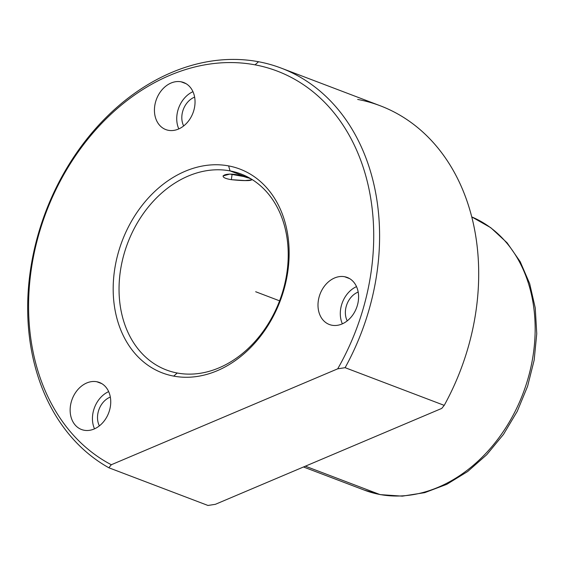 <?xml version="1.0" encoding="UTF-8"?>
<svg xmlns="http://www.w3.org/2000/svg" width="565" height="565" viewBox="0 0 565 565"><rect width="100%" height="100%" fill="white"/><g stroke="black" fill="none" stroke-linecap="round" stroke-linejoin="round"><path stroke-width="0.85" d="M251.764 179.896L245.076 180.574L231.353 179.67L232.102 174.211L231.353 179.67C248.077 181.457 260.507 180.857 243.395 176.471L245.168 176.993M245.203 177L247.576 177.777M230.04 170.891L251.058 178.879L230.04 170.891A104.857 81.254 110.8 0 1 240.909 173.942A104.857 81.254 110.8 0 1 281.991 293.97A104.857 81.254 110.8 0 1 177.226 373.013A104.857 81.254 110.8 0 1 166.364 369.955A104.857 81.254 110.8 0 1 125.282 249.935A104.857 81.254 110.8 0 1 230.04 170.891L228.62 165.905A109.052 84.51 -69.2 0 0 117.569 255.359A109.052 84.51 -69.2 0 0 173.695 376.113A109.052 84.51 -69.2 0 0 284.753 286.66A109.052 84.51 -69.2 0 0 228.62 165.905A109.052 84.51 110.8 0 1 284.753 286.66A109.052 84.51 110.8 0 1 173.695 376.113L177.226 373.013A104.857 81.254 -69.2 0 0 284.011 286.999A104.857 81.254 -69.2 0 0 230.04 170.891A104.857 81.254 -69.2 0 0 123.262 256.906A104.857 81.254 -69.2 0 0 177.226 373.013L173.695 376.113A109.052 84.51 110.8 0 1 117.569 255.359A109.052 84.51 110.8 0 1 228.62 165.905L230.04 170.891M223.027 175.948L229.877 174.069L243.395 176.471C227.215 170.736 214.015 176.923 231.353 179.67M303.497 466.98L364.545 490.194A146.801 113.763 -69.2 0 0 379.758 494.474A8.39 5.247 100.6 0 0 380.323 494.629A8.39 5.247 -79.4 0 1 379.758 494.474A146.801 113.763 -69.2 0 0 525.796 385.711A146.801 113.763 -69.2 0 0 471.775 216.925A146.801 113.763 110.8 0 1 525.796 385.711A146.801 113.763 110.8 0 1 379.758 494.474A146.801 113.763 110.8 0 1 364.545 490.194L380.323 494.629L402.322 496.148L424.732 492.652L446.76 484.332L467.672 471.514L486.79 454.67L503.5 434.372L517.25 411.327L527.583 386.305L534.158 360.145L536.75 333.738L535.253 307.96L529.688 283.679L520.217 261.708L507.102 242.816L490.766 227.695L471.775 216.925M305.375 466.189L379.758 494.474L305.375 466.189M281.158 68.097A218.097 169.013 -69.2 0 0 258.558 61.74A218.097 169.013 110.8 0 1 345.116 367.681L444.224 405.366L345.116 367.681A218.097 169.013 -69.2 0 0 281.158 68.097L380.273 105.782A218.097 169.013 110.8 0 1 444.224 405.366L441.766 408.403L215.378 504.312L207.969 505.463L215.378 504.312L441.766 408.403L444.224 405.366A218.097 169.013 -69.2 0 0 357.673 99.433M345.116 367.681L337.701 368.825A213.909 165.764 -69.2 0 0 255.027 64.841L258.558 61.74L255.027 64.841A213.909 165.764 -69.2 0 0 44.458 216.847A213.909 165.764 -69.2 0 0 111.312 464.741L108.854 467.771A218.097 169.013 110.8 0 1 44.656 214.552A218.097 169.013 110.8 0 1 258.558 61.74A218.097 169.013 -69.2 0 0 44.656 214.552A218.097 169.013 -69.2 0 0 108.854 467.771L111.312 464.741A213.909 165.764 110.8 0 1 44.458 216.847A213.909 165.764 110.8 0 1 255.027 64.841A213.909 165.764 110.8 0 1 337.701 368.825L111.312 464.741L337.701 368.825L345.116 367.681M344.636 276.73A25.164 19.5 -69.2 0 0 319.006 297.374A25.164 19.5 -69.2 0 0 331.959 325.235A25.164 19.5 -69.2 0 0 357.589 304.591A25.164 19.5 -69.2 0 0 344.636 276.73L349.679 278.644L344.636 276.73A25.164 19.5 110.8 0 1 347.242 277.464A25.164 19.5 110.8 0 1 357.101 306.265A25.164 19.5 110.8 0 1 331.959 325.235A25.164 19.5 110.8 0 1 329.353 324.508A25.164 19.5 110.8 0 1 319.493 295.7A25.164 19.5 110.8 0 1 344.636 276.73M96.777 381.735A25.164 19.5 -69.2 0 0 71.155 402.379A25.164 19.5 -69.2 0 0 84.107 430.24A25.164 19.5 -69.2 0 0 109.73 409.597A25.164 19.5 -69.2 0 0 96.777 381.735L101.82 383.649L96.777 381.735A25.164 19.5 110.8 0 1 99.384 382.463A25.164 19.5 110.8 0 1 109.243 411.271A25.164 19.5 110.8 0 1 84.107 430.24A25.164 19.5 110.8 0 1 81.494 429.506A25.164 19.5 110.8 0 1 71.635 400.705A25.164 19.5 110.8 0 1 96.777 381.735M181.075 81.798A25.164 19.5 -69.2 0 0 155.446 102.442A25.164 19.5 -69.2 0 0 168.398 130.31A25.164 19.5 -69.2 0 0 194.028 109.667A25.164 19.5 -69.2 0 0 181.075 81.798L186.118 83.719L181.075 81.798A25.164 19.5 110.8 0 1 183.681 82.532A25.164 19.5 110.8 0 1 193.541 111.34A25.164 19.5 110.8 0 1 168.398 130.31A25.164 19.5 110.8 0 1 165.792 129.576A25.164 19.5 110.8 0 1 155.933 100.768A25.164 19.5 110.8 0 1 181.075 81.798M356.522 286.617A25.164 19.5 -69.2 0 0 342.369 323.83A25.164 19.5 110.8 0 1 356.522 286.617M108.671 391.616A25.164 19.5 -69.2 0 0 94.517 428.835A25.164 19.5 110.8 0 1 108.671 391.616M192.962 91.685A25.164 19.5 -69.2 0 0 178.808 128.905A25.164 19.5 110.8 0 1 192.962 91.685M358.182 292.056A18.871 14.626 -69.2 0 0 347.228 320.871A18.871 14.626 110.8 0 1 358.182 292.056M110.33 397.061A18.871 14.626 -69.2 0 0 99.369 425.876A18.871 14.626 110.8 0 1 110.33 397.061M194.621 97.131A18.871 14.626 -69.2 0 0 183.667 125.939A18.871 14.626 110.8 0 1 194.621 97.131M207.969 505.463L108.854 467.771L207.969 505.463M279.583 300.834L255.67 291.738"/></g></svg>
